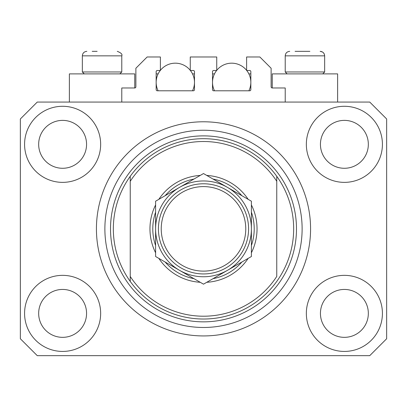 <?xml version="1.0" encoding="UTF-8"?>
<svg xmlns="http://www.w3.org/2000/svg" width="407" height="407" viewBox="0 0 407 407"><rect width="100%" height="100%" fill="white"/><g stroke="black" fill="none" stroke-linecap="round" stroke-linejoin="round"><path stroke-width="0.61" d="M285.215 102.065L285.215 87.973L272.252 87.973A1.129 1.129 0 0 1 271.123 86.849L271.123 68.249L259.854 56.98L246.611 56.98L246.611 70.503L249.71 70.503A1.129 1.129 0 0 1 250.839 71.632L250.839 89.667A1.129 1.129 0 0 1 249.71 90.792L213.644 90.792A1.129 1.129 0 0 1 212.515 89.667L212.515 71.632A1.129 1.129 0 0 1 213.644 70.503L216.743 70.503L216.743 56.98L190.257 56.98L190.257 70.503L193.356 70.503A1.129 1.129 0 0 1 194.485 71.632L194.485 89.667A1.129 1.129 0 0 1 193.356 90.792L157.29 90.792A1.129 1.129 0 0 1 156.161 89.667L156.161 71.632A1.129 1.129 0 0 1 157.29 70.503L160.389 70.503L160.389 56.98L147.146 56.98L135.877 68.249L135.877 86.849A1.129 1.129 0 0 1 134.748 87.973L121.785 87.973L121.785 102.065M24.578 313.39A38.039 38.039 0 0 0 62.617 351.429A38.039 38.039 0 0 0 100.656 313.39A38.039 38.039 0 0 0 62.617 275.351A38.039 38.039 0 0 0 24.578 313.39M306.344 313.39A38.039 38.039 0 0 0 344.383 351.429A38.039 38.039 0 0 0 382.422 313.39A38.039 38.039 0 0 0 344.383 275.351A38.039 38.039 0 0 0 306.344 313.39M306.344 144.327A38.039 38.039 0 0 0 344.383 182.367A38.039 38.039 0 0 0 382.422 144.327A38.039 38.039 0 0 0 344.383 106.288A38.039 38.039 0 0 0 306.344 144.327M24.578 144.327A38.039 38.039 0 0 0 62.617 182.367A38.039 38.039 0 0 0 100.656 144.327A38.039 38.039 0 0 0 62.617 106.288A38.039 38.039 0 0 0 24.578 144.327M337.622 102.065L337.622 73.886L272.252 73.886L272.252 87.973M69.378 102.065L69.378 73.886L134.748 73.886L134.748 87.973M96.428 228.861A107.072 107.072 0 0 0 203.5 335.933A107.072 107.072 0 0 0 310.572 228.861A107.072 107.072 0 0 0 203.5 121.785A107.072 107.072 0 0 0 96.428 228.861M38.665 144.327A23.952 23.952 0 0 0 62.617 168.279A23.952 23.952 0 0 0 86.564 144.327A23.952 23.952 0 0 0 62.617 120.38A23.952 23.952 0 0 0 38.665 144.327M320.436 144.327A23.952 23.952 0 0 0 344.383 168.279A23.952 23.952 0 0 0 368.335 144.327A23.952 23.952 0 0 0 344.383 120.38A23.952 23.952 0 0 0 320.436 144.327M320.436 313.39A23.952 23.952 0 0 0 344.383 337.342A23.952 23.952 0 0 0 368.335 313.39A23.952 23.952 0 0 0 344.383 289.438A23.952 23.952 0 0 0 320.436 313.39M38.665 313.39A23.952 23.952 0 0 0 62.617 337.342A23.952 23.952 0 0 0 86.564 313.39A23.952 23.952 0 0 0 62.617 289.438A23.952 23.952 0 0 0 38.665 313.39M37.256 355.657L369.744 355.657L386.65 338.751L386.65 118.971L369.744 102.065L37.256 102.065L20.35 118.971L20.35 338.751L37.256 355.657M92.201 51.343L97.131 51.343M295.075 51.343L309.869 51.343M322.018 71.968L324.659 71.968L324.659 55.851L285.215 55.851C285.48 53.114 286.981 51.613 289.723 51.343C286.981 51.613 285.48 53.114 285.215 55.851L285.215 71.968L322.018 71.968M119.144 71.968L121.785 71.968L121.785 55.851L82.341 55.851C82.606 53.114 84.107 51.613 86.849 51.343C84.107 51.613 82.606 53.114 82.341 55.851L82.341 71.968L119.144 71.968M251.399 204.95A53.536 53.536 0 0 1 251.399 252.767M248.158 258.389A53.536 53.536 0 0 1 206.746 282.295M200.254 282.295A53.536 53.536 0 0 1 158.842 258.389M155.601 252.767A53.536 53.536 0 0 1 155.601 204.95M113.334 228.861A90.166 90.166 0 0 0 276.76 281.42A90.166 90.166 0 0 0 276.76 176.297L276.76 181.293A87.347 87.347 0 0 0 130.24 181.293L130.24 276.429A87.347 87.347 0 0 0 276.76 276.429L276.76 176.297A90.166 90.166 0 0 0 130.24 176.297L130.24 181.293L130.24 176.297A90.166 90.166 0 0 0 113.334 228.861M302.121 228.861A98.621 98.621 0 0 0 203.5 130.24A98.621 98.621 0 0 0 104.879 228.861A98.621 98.621 0 0 0 203.5 327.477A98.621 98.621 0 0 0 302.121 228.861M158.842 199.328A53.536 53.536 0 0 1 200.254 175.422M206.746 175.422A53.536 53.536 0 0 1 248.158 199.328M130.24 276.429L130.24 281.42L130.24 276.429M155.601 245.528A50.717 50.717 0 0 1 155.601 212.189M165.115 195.711A50.717 50.717 0 0 1 193.986 179.039M213.014 179.039A50.717 50.717 0 0 1 241.885 195.711M251.399 212.189A50.717 50.717 0 0 1 251.399 245.528M241.885 262.006A50.717 50.717 0 0 1 213.014 278.678M193.986 278.678A50.717 50.717 0 0 1 165.115 262.006M245.767 228.861A42.267 42.267 0 0 0 203.5 186.594A42.267 42.267 0 0 0 161.233 228.861A42.267 42.267 0 0 0 203.5 271.123A42.267 42.267 0 0 0 245.767 228.861M158.415 228.861A45.085 45.085 0 0 1 203.5 183.776A45.085 45.085 0 0 1 248.585 228.861A45.085 45.085 0 0 1 203.5 273.942A45.085 45.085 0 0 1 158.415 228.861M155.601 201.206L155.601 256.517L179.548 270.345A47.899 47.899 0 0 0 251.399 228.861L251.399 201.206L227.452 187.378A47.899 47.899 0 0 0 155.601 228.861A47.899 47.899 0 0 0 179.548 270.345L203.5 284.172L227.452 270.345L251.399 256.517L251.399 228.861A47.899 47.899 0 0 0 227.452 187.378L203.5 173.55L155.601 201.206L155.601 256.517M251.399 256.517L251.399 201.206M158.13 90.792A19.16 19.16 0 0 1 160.256 70.503M160.389 70.335A19.16 19.16 0 0 1 190.257 70.335M190.39 70.503A19.16 19.16 0 0 1 192.516 90.792M192.516 73.886L194.485 73.886M156.161 73.886L158.13 73.886M214.484 90.792A19.16 19.16 0 0 1 216.61 70.503M216.743 70.335A19.16 19.16 0 0 1 246.611 70.335M246.744 70.503A19.16 19.16 0 0 1 248.87 90.792M248.87 73.886L250.839 73.886M212.515 73.886L214.484 73.886M296.484 228.861A92.984 92.984 0 0 1 203.5 321.845A92.984 92.984 0 0 1 110.516 228.861A92.984 92.984 0 0 1 203.5 135.877A92.984 92.984 0 0 1 296.484 228.861M121.785 55.851C122.588 54.319 121.083 52.818 117.277 51.343C121.083 52.818 122.588 54.319 121.785 55.851M322.537 52.03L320.151 51.343C322.893 51.613 324.394 53.114 324.659 55.851L324.293 54.065L323.428 52.757M322.746 73.886L324.659 71.968M287.128 73.886L285.215 71.968M119.872 73.886L121.785 71.968M84.254 73.886L82.341 71.968"/></g></svg>
